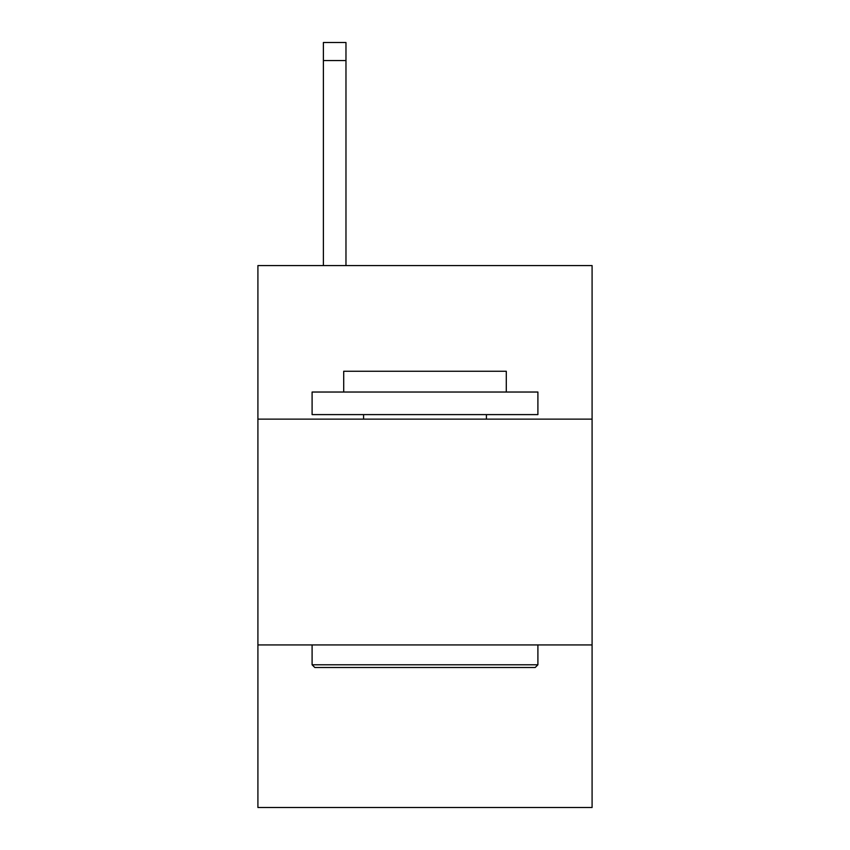 <?xml version="1.0" encoding="UTF-8"?>
<svg xmlns="http://www.w3.org/2000/svg" width="850" height="850" viewBox="0 0 850 850"><rect width="100%" height="100%" fill="white"/><g stroke="black" fill="none" stroke-linecap="round" stroke-linejoin="round"><path stroke-width="1.27" d="M592.089 419.124L592.089 265.582L257.911 265.582L257.911 419.124L592.089 419.124L592.089 807.5L257.911 807.5L257.911 419.124M592.089 644.927L257.911 644.927M314.808 667.505L312.099 664.796L537.901 664.796L535.192 667.505L314.808 667.505M537.901 392.031L537.901 414.609L312.099 414.609L312.099 392.031L537.901 392.031M343.708 392.031L343.708 371.259L506.292 371.259L506.292 392.031M537.901 644.927L537.901 664.796M312.099 644.927L312.099 664.796M486.413 414.609L486.413 419.124M363.587 414.609L363.587 419.124M345.971 265.582L345.971 60.562L323.393 60.562L323.393 42.5L345.971 42.5L345.971 60.562M323.393 265.582L323.393 60.562M345.971 42.5L323.393 42.5"/></g></svg>
